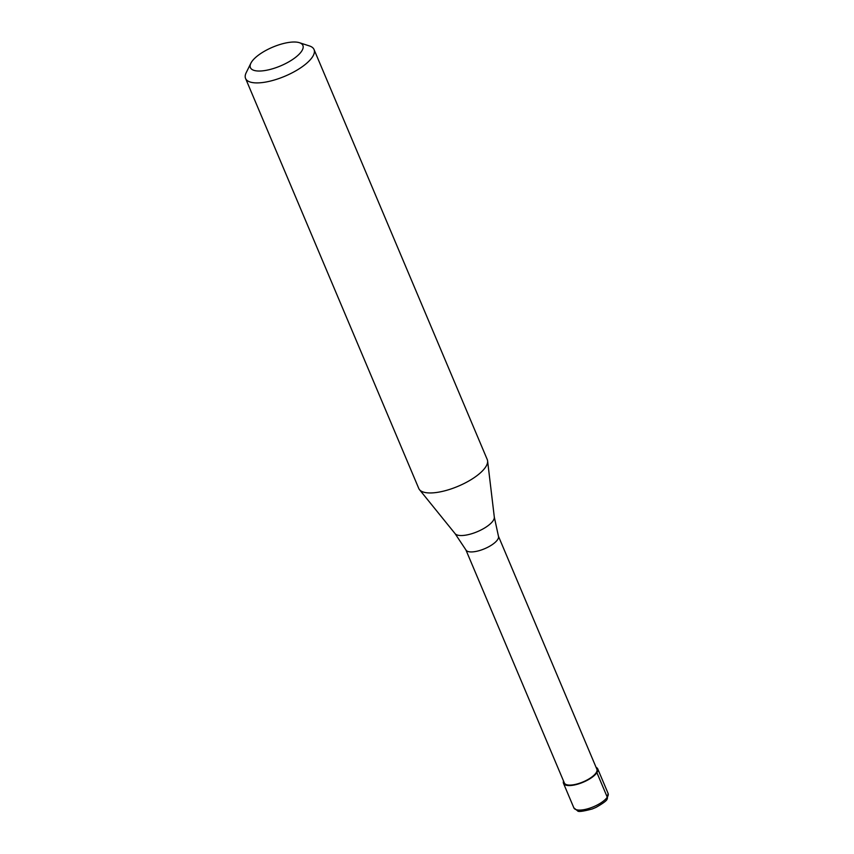 <?xml version="1.0" encoding="UTF-8"?>
<svg xmlns="http://www.w3.org/2000/svg" width="854" height="854" viewBox="0 0 854 854"><rect width="100%" height="100%" fill="white"/><g stroke="black" fill="none" stroke-linecap="round" stroke-linejoin="round"><path stroke-width="1.28" d="M605.988 799.771A2.477 2.039 -146.3 0 0 607.258 797.177L596.903 772.656A18.585 6.629 -22.9 0 0 597.736 768.878A18.585 6.629 -22.9 0 0 596.071 767.34M596.903 772.656A18.585 6.629 157.1 0 1 578.916 783.801A18.585 6.629 157.1 0 1 563.501 783.342A18.585 6.629 157.1 0 1 563.555 781.068M465.9 549.912L564.355 782.979A17.656 6.298 157.1 0 0 579.001 783.417A17.656 6.298 157.1 0 0 596.092 772.827A17.656 6.298 -22.9 0 0 596.882 769.24L498.426 536.173M465.868 549.816A17.656 6.298 157.1 0 0 465.953 549.997A17.656 6.298 157.1 0 0 480.781 550.168A17.656 6.298 157.1 0 0 497.594 539.664A17.656 6.298 -22.9 0 0 498.458 536.269A17.656 6.298 -22.9 0 0 498.384 536.077M498.458 536.269L494.306 517.076A21.403 7.633 -22.9 0 1 493.153 520.662A21.403 7.633 157.1 0 1 473.458 533.163A21.403 7.633 157.1 0 1 455.086 533.643L419.485 489.662A37.16 13.258 157.1 0 0 451.382 488.83A37.16 13.258 157.1 0 0 485.574 467.106A37.16 13.258 -22.9 0 0 487.591 460.882A37.16 13.258 -22.9 0 0 487.25 459.559L314.037 49.521A37.16 13.258 -22.9 0 0 309.479 45.956L299.402 42.7A28.492 10.163 -22.9 0 0 274.059 46.596A28.492 10.163 -22.9 0 0 251.684 61.819A28.492 10.163 157.1 0 0 250.884 63.196L246.198 72.686A37.16 13.258 157.1 0 0 245.568 78.451A37.16 13.258 157.1 0 0 276.408 79.369A37.16 13.258 157.1 0 0 312.372 57.069A37.16 13.258 -22.9 0 0 314.037 49.521M250.884 63.196A28.492 10.163 157.1 0 0 268.957 69.74A28.492 10.163 157.1 0 0 301.622 51.219A28.492 10.163 -22.9 0 0 299.402 42.7M419.485 489.662A37.16 13.258 157.1 0 1 418.78 488.488L245.568 78.451M573.856 807.863A18.585 6.629 157.1 0 0 589.281 808.322A18.585 6.629 157.1 0 0 607.258 797.177A18.585 6.629 -22.9 0 0 608.091 793.398L607.151 799.013C606.97 800.486 603.234 803.283 595.953 807.414L592.281 808.962C583.036 811.417 578.158 812.058 577.646 810.894L573.856 807.863L563.501 783.342M608.091 793.398L597.736 768.878M494.306 517.076L487.591 460.882M465.953 549.997L455.086 533.643"/></g></svg>

